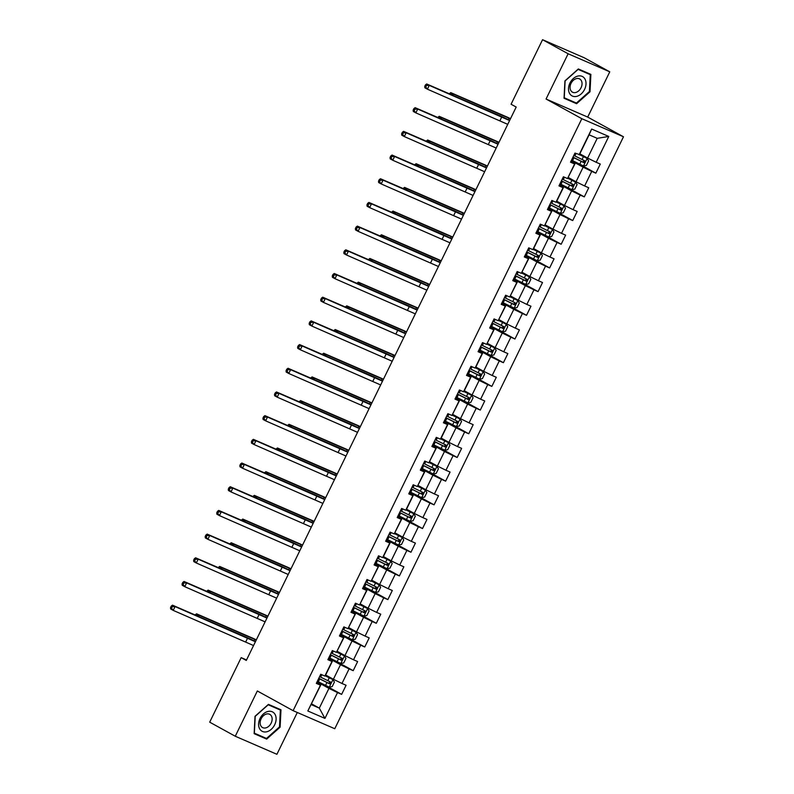 <?xml version="1.0" encoding="UTF-8"?>
<svg xmlns="http://www.w3.org/2000/svg" width="794" height="794" viewBox="0 0 794 794"><rect width="100%" height="100%" fill="white"/><g stroke="black" fill="none" stroke-linecap="round" stroke-linejoin="round"><path stroke-width="1.19" d="M609.772 71.827L568.127 53.764L546.054 99.022L587.699 117.085L609.772 71.827L584.205 57.764L542.56 39.7L511.078 104.242L516.189 107.051L246.289 660.439L241.178 657.631L209.695 722.173L235.262 736.236L276.908 754.3L297.303 712.486M587.699 117.085L623.489 136.776L334.77 728.733L293.115 710.67L581.833 118.703L623.489 136.776M579.848 153.818L587.59 158.075L597.217 138.335L589.108 134.821L579.481 154.562L574.965 153.073L570.519 162.184L574.628 163.971L567.511 178.551L563.412 176.764L558.966 185.875L563.075 187.662L555.959 202.242L551.85 200.455L547.413 209.566L551.522 211.353L544.406 225.933L540.297 224.146L535.851 233.257L539.96 235.044L532.853 249.624L528.744 247.837L524.298 256.948L528.407 258.735L521.301 273.315L517.192 271.528L512.745 280.639L516.854 282.426L509.748 297.006L505.639 295.219L501.193 304.33L505.302 306.117L498.185 320.697L494.076 318.91L489.64 328.021L493.749 329.808L486.633 344.378L482.524 342.601L478.077 351.712L482.186 353.499L475.08 368.069L470.971 366.292L466.525 375.403L470.634 377.18L463.527 391.76L459.418 389.983L454.972 399.094L459.081 400.871L451.975 415.451L447.866 413.674L443.419 422.785L447.528 424.562L440.412 439.142L436.303 437.365L431.867 446.476L435.975 448.253L428.859 462.833L424.75 461.056L420.304 470.167L424.413 471.944L417.307 486.524L413.198 484.747L408.751 493.858L412.86 495.635L405.754 510.214L401.645 508.438L397.199 517.549L401.307 519.326L394.201 533.905L390.092 532.129L385.646 541.24L389.755 543.017L382.639 557.596L378.53 555.81L374.093 564.931L378.202 566.708L371.086 581.287L366.977 579.501L362.53 588.622L366.639 590.399L359.533 604.978L355.424 603.192L350.978 612.303L355.087 614.09L347.98 628.669L343.871 626.883L339.425 635.994L343.534 637.781L336.428 652.36L332.319 650.574L327.872 659.685L331.981 661.471L324.865 676.051L320.756 674.265L316.32 683.376L320.429 685.162L307.834 710.977L324.945 718.401L319.317 708.119L328.944 688.378L317.064 681.848M579.074 154.86L591.659 129.045L608.77 136.459L596.185 162.284L600.284 164.06L595.847 173.171L578.032 163.375M324.945 718.401L337.529 692.586L341.638 694.363L346.085 685.252L341.976 683.475L349.092 668.895L353.201 670.672L357.637 661.561L353.529 659.784L360.645 645.204L364.754 646.981L369.2 637.87L365.091 636.093L372.197 621.513L376.306 623.29L380.753 614.179L376.644 612.402L383.75 597.822L387.859 599.599L392.305 590.488L388.197 588.711L395.303 574.131L399.412 575.918L403.858 566.797L399.749 565.02L406.865 550.441L410.974 552.227L415.411 543.106L411.302 541.329L418.418 526.75L422.527 528.536L426.974 519.425L422.865 517.638L429.971 503.059L434.08 504.845L438.526 495.734L434.417 493.947L441.524 479.368L445.633 481.154L450.079 472.043L445.97 470.256L453.076 455.677L457.185 457.463L461.632 448.352L457.523 446.565L464.639 431.986L468.748 433.772L473.184 424.661L469.075 422.874L476.192 408.295L480.301 410.081L484.747 400.97L480.638 399.183L487.744 384.604L491.853 386.39L496.3 377.279L492.191 375.493L499.297 360.913L503.406 362.699L507.852 353.588L503.743 351.802L510.85 337.222L514.959 339.008L519.405 329.897L515.296 328.111L522.412 313.531L526.521 315.317L530.958 306.206L526.849 304.42L533.965 289.84L538.074 291.626L542.52 282.515L538.411 280.729L545.518 266.159L549.627 267.935L554.073 258.824L549.964 257.038L557.07 242.468L561.179 244.244L565.626 235.133L561.517 233.347L568.623 218.777L572.732 220.553L577.178 211.442L573.07 209.666L580.186 195.086L584.295 196.862L588.731 187.751L584.622 185.975L591.738 171.395L595.847 173.171M567.511 178.551L575.035 163.673L570.906 161.4M571.263 160.656L583.143 167.187L576.037 181.766L568.296 177.509M591.738 171.395L583.143 167.187M584.622 185.975L576.037 181.766M548.426 207.492A12.942 0.605 -154 0 0 549.438 208.008L560.296 213.348L563.283 212.802L565.507 208.246L563.998 205.755L556.386 201.924L563.482 187.364L559.353 185.091M559.71 184.347L571.591 190.878L564.474 205.457L556.733 201.2M580.186 195.086L571.591 190.878M573.07 209.666L564.474 205.457M544.406 225.933L551.929 211.055L547.791 208.782M548.158 208.038L560.038 214.569L552.922 229.148L545.18 224.891M568.623 218.777L560.038 214.569M561.517 233.347L552.922 229.148M525.31 254.874A12.942 0.605 -154 0 0 526.333 255.39L537.181 260.72L540.178 260.184L542.401 255.628L540.893 253.127L533.28 249.306L540.377 234.746L536.238 232.473M536.605 231.729L548.475 238.26L541.369 252.839L533.628 248.582M557.07 242.468L548.475 238.26M549.964 257.038L541.369 252.839M521.301 273.315L528.824 258.437L524.685 256.164M525.052 255.42L536.923 261.951L529.816 276.53L522.075 272.273M545.518 266.159L536.923 261.951M538.411 280.729L529.816 276.53M509.748 297.006L517.261 282.128L513.132 279.845M513.49 279.111L525.37 285.642L518.264 300.221L510.522 295.964M533.965 289.84L525.37 285.642M526.849 304.42L518.264 300.221M498.185 320.697L505.709 305.819L501.58 303.536M501.937 302.802L513.817 309.332L506.701 323.912L498.96 319.654M522.412 313.531L513.817 309.332M515.296 328.111L506.701 323.912M486.633 344.378L494.156 329.51L490.017 327.227M490.384 326.483L502.265 333.023L495.148 347.603L487.407 343.345M510.85 337.222L502.265 333.023M503.743 351.802L495.148 347.603M467.537 373.329A12.942 0.605 -154 0 0 468.559 373.835L479.407 379.175L482.405 378.639L484.628 374.083L483.119 371.582L475.507 367.751L482.603 353.201L478.464 350.918M478.832 350.174L490.702 356.714L483.596 371.294L475.854 367.036M499.297 360.913L490.702 356.714M492.191 375.493L483.596 371.294M455.984 397.02A12.942 0.605 -154 0 0 456.997 397.526L467.855 402.866L470.852 402.33L473.075 397.774L471.557 395.273L463.944 391.442L471.05 376.892L466.912 374.609M467.279 373.865L479.149 380.405L472.043 394.985L464.301 390.727M487.744 384.604L479.149 380.405M480.638 399.183L472.043 394.985M451.975 415.451L459.498 400.583L455.359 398.3M455.716 397.556L467.597 404.096L460.49 418.676L452.749 414.408M476.192 408.295L467.597 404.096M469.075 422.874L460.49 418.676M432.879 444.402A12.942 0.605 -154 0 0 433.891 444.908L444.749 450.248L447.737 449.712L449.96 445.156L448.451 442.655L440.839 438.824L447.935 424.264L443.806 421.991M444.164 421.247L456.044 427.787L448.928 442.367L441.186 438.099M464.639 431.986L456.044 427.787M457.523 446.565L448.928 442.367M428.859 462.833L436.382 447.955L432.244 445.682M432.611 444.938L444.491 451.478L437.375 466.058L429.633 461.79M453.076 455.677L444.491 451.478M445.97 470.256L437.375 466.058M417.307 486.524L424.83 471.646L420.691 469.373M421.058 468.629L432.928 475.169L425.822 489.739L418.081 485.481M441.524 479.368L432.928 475.169M434.417 493.947L425.822 489.739M398.211 515.475A12.942 0.605 -154 0 0 399.233 515.981L410.081 521.321L413.079 520.775L415.302 516.219L413.783 513.728L406.171 509.897L413.277 495.337L409.138 493.064M409.506 492.32L421.376 498.86L414.269 513.43L406.528 509.172M429.971 503.059L421.376 498.86M422.865 517.638L414.269 513.43M394.201 533.905L401.724 519.028L397.586 516.755M397.943 516.011L409.823 522.551L402.717 537.121L394.975 532.863M418.418 526.75L409.823 522.551M411.302 541.329L402.717 537.121M375.105 562.847A12.942 0.605 -154 0 0 376.118 563.363L386.976 568.702L389.963 568.157L392.186 563.601L390.678 561.11L383.065 557.279L390.162 542.719L386.033 540.446M386.39 539.702L398.27 546.232L391.154 560.812L383.413 556.554M406.865 550.441L398.27 546.232M399.749 565.02L391.154 560.812M371.086 581.287L378.609 566.41L374.47 564.137M374.837 563.393L386.718 569.923L379.601 584.503L371.86 580.245M395.303 574.131L386.718 569.923M388.197 588.711L379.601 584.503M359.533 604.978L367.056 590.101L362.918 587.828M363.285 587.084L375.165 593.614L368.049 608.194L360.307 603.936M383.75 597.822L375.165 593.614M376.644 612.402L368.049 608.194M347.98 628.669L355.504 613.792L351.365 611.519M351.732 610.775L363.602 617.305L356.496 631.885L348.755 627.627M372.197 621.513L363.602 617.305M365.091 636.093L356.496 631.885M336.428 652.36L343.951 637.483L339.812 635.21M340.169 634.466L352.05 640.996L344.943 655.576L337.202 651.318M360.645 645.204L352.05 640.996M353.529 659.784L344.943 655.576M317.332 681.302A12.942 0.605 -154 0 0 318.344 681.818L329.202 687.157L332.19 686.611L334.413 682.056L332.904 679.565L325.292 675.734L332.388 661.174L328.259 658.901M328.617 658.157L340.497 664.687L333.381 679.267L325.639 675.009M349.092 668.895L340.497 664.687M341.976 683.475L333.381 679.267M307.834 710.977L320.836 684.865L316.697 682.592M311.576 703.861L319.317 708.119L311.208 704.606M337.529 692.586L328.944 688.378M568.127 53.764L542.56 39.7M546.054 99.022L581.833 118.703M293.115 710.67L257.335 690.979L235.262 736.236M246.527 659.953L241.178 657.631M608.77 136.459L597.217 138.335M589.108 134.821L591.659 129.045M596.185 162.284L587.59 158.075M341.638 694.363L323.833 684.567M353.201 670.672L335.386 660.876M364.754 646.981L346.938 637.185M376.306 623.29L358.491 613.494M387.859 599.599L370.054 589.803M399.412 575.918L381.606 566.112M410.974 552.227L393.159 542.421M422.527 528.536L404.712 518.73M434.08 504.845L416.264 495.039M445.633 481.154L427.827 471.348M457.185 457.463L439.38 447.657M468.748 433.772L450.932 423.966M480.301 410.081L462.485 400.285M491.853 386.39L474.038 376.594M503.406 362.699L485.6 352.903M514.959 339.008L497.153 329.212M526.521 315.317L508.706 305.521M538.074 291.626L520.259 281.83M549.627 267.935L531.811 258.139M561.179 244.244L543.374 234.448M572.732 220.553L554.927 210.757M584.295 196.862L566.479 187.066M280.103 727.165L280.987 709.796L268.441 704.357L255.023 716.287L254.149 733.666L266.685 739.105L280.103 727.165L279.518 726.847M578.34 68.959L564.921 80.899L564.048 98.267L576.593 103.706L590.011 91.776L590.885 74.398L578.34 68.959M254.169 733.17L262.447 736.693M262.397 736.743L266.685 739.105M564.068 97.781L572.355 101.295M589.416 91.449L590.011 91.776M572.295 101.344L576.593 103.706M253.554 645.552L173.211 610.378L170.66 608.968L170.512 607.618L171.534 608.174L172.278 606.656L171.256 606.1L170.512 607.618M255.4 641.751L175.067 606.576L173.211 610.378L171.534 608.174M172.278 606.656L175.067 606.576L172.506 605.167L245.048 636.639A12.684 0.596 -154 0 1 255.489 641.572M172.506 605.167L171.256 606.1M332.904 679.565L325.203 675.803M318.731 678.413A12.942 0.605 26 0 0 319.754 678.93L329.639 683.832L330.532 682.006L320.637 677.113A12.942 0.605 -154 0 1 319.625 676.597M329.053 681.202C329.967 682.374 329.669 682.979 328.17 683.029L320.25 679.059A10.739 0.506 -154 0 1 318.781 678.324M256.244 640.024L199.125 615.231L198.52 616.462M196.257 615.479L195.185 615.013M196.336 615.31L199.125 615.231L196.565 613.822L252.224 637.969A12.684 0.596 -154 0 1 256.343 639.835M196.565 613.822L195.314 614.745M275.19 714.65A10.997 7.96 118.8 0 0 263.429 713.935A10.997 7.96 118.8 0 0 259.529 728.574A10.997 7.96 118.8 0 0 271.29 729.299A10.997 7.96 118.8 0 0 275.19 714.65M271.508 716.188A7.523 5.449 118.8 0 0 269.781 714.352A7.523 5.449 118.8 0 0 262.318 716.903A7.523 5.449 118.8 0 0 260.789 725.716A7.523 5.449 118.8 0 0 262.526 727.542A7.523 5.449 118.8 0 0 269.98 725.001A7.523 5.449 118.8 0 0 271.508 716.188M268.402 704.387L280.361 710.054L279.508 726.887L266.506 738.45L254.358 733.18L255.211 716.347L268.213 704.784L280.361 710.054M569.943 83.052A10.997 7.96 118.8 0 0 572.444 96.094A10.997 7.96 118.8 0 0 584.582 89.394A10.997 7.96 118.8 0 0 582.071 76.353A10.997 7.96 118.8 0 0 569.943 83.052M571.045 83.38A7.523 5.449 118.8 0 0 572.424 92.154A7.523 5.449 118.8 0 0 581.059 87.727A7.523 5.449 118.8 0 0 579.68 78.963A7.523 5.449 118.8 0 0 571.045 83.38M578.3 68.999L590.26 74.656L589.416 91.499L576.414 103.061L564.256 97.791L565.11 80.948L578.111 69.386L590.26 74.656M265.107 621.861L184.764 586.687L182.213 585.277L182.074 583.927L183.096 584.483L183.831 582.965L182.809 582.409L182.074 583.927M266.963 618.06L186.62 582.885L184.764 586.687L183.096 584.483M183.831 582.965L186.62 582.885L184.059 581.476L256.611 612.948A12.684 0.596 -154 0 1 267.052 617.881M184.059 581.476L182.809 582.409M276.659 598.17L196.317 562.996L193.766 561.586L193.627 560.236L194.649 560.802L195.384 559.284L194.361 558.718L193.627 560.236M278.515 594.369L198.172 559.194L196.317 562.996L194.649 560.802M195.384 559.284L198.172 559.194L195.612 557.795L268.164 589.257A12.684 0.596 -154 0 1 278.605 594.19M195.612 557.795L194.361 558.718M328.885 657.611A12.942 0.605 -154 0 0 329.897 658.127L340.755 663.466L343.752 662.921L345.976 658.365L344.497 655.933L336.765 652.112M344.457 655.874L336.845 652.043M330.294 654.732A12.942 0.605 26 0 0 331.306 655.239L341.192 660.142L342.085 658.325L332.2 653.422A12.942 0.605 -154 0 1 331.177 652.906M340.606 657.511C341.519 658.683 341.231 659.288 339.723 659.338L331.803 655.368A10.739 0.506 -154 0 1 330.334 654.633M267.796 616.333L210.678 591.54L210.082 592.771M207.81 591.788L206.738 591.322M207.889 591.619L210.678 591.54L208.117 590.131L263.787 614.278A12.684 0.596 -154 0 1 267.896 616.144M208.117 590.131L206.867 591.064M340.437 633.92A12.942 0.605 -154 0 0 341.46 634.436L352.308 639.775L355.305 639.23L357.528 634.674L356.049 632.242L348.318 628.421M356.01 632.183L348.397 628.352M341.847 631.041A12.942 0.605 26 0 0 342.859 631.548L352.744 636.451L353.638 634.634L343.752 629.731A12.942 0.605 -154 0 1 342.73 629.215M352.169 633.82C353.082 634.992 352.784 635.597 351.276 635.647L343.355 631.677A10.739 0.506 -154 0 1 341.896 630.942M279.359 592.642L222.231 567.849L221.635 569.08M219.362 568.097L218.3 567.631M219.442 567.928L222.231 567.849L219.68 566.44L275.339 590.587A12.684 0.596 -154 0 1 279.448 592.453M219.68 566.44L218.419 567.373M288.212 574.479L207.879 539.305L205.318 537.895L205.18 536.546L206.202 537.111L206.946 535.593L205.924 535.027L205.18 536.546M290.068 570.678L209.725 535.503L207.879 539.305L206.202 537.111M206.946 535.593L209.725 535.503L207.174 534.104L279.716 565.566A12.684 0.596 -154 0 1 290.157 570.499M207.174 534.104L205.924 535.027M299.775 550.788L219.432 515.614L216.871 514.204L216.732 512.855L217.755 513.42L218.499 511.902L217.477 511.336L216.732 512.855M301.621 546.987L221.278 511.812L219.432 515.614L217.755 513.42M218.499 511.902L221.278 511.812L218.727 510.413L291.269 541.875A12.684 0.596 -154 0 1 301.71 546.808M218.727 510.413L217.477 511.336M311.327 527.097L230.985 491.923L228.434 490.513L228.285 489.164L229.307 489.729L230.052 488.211L229.029 487.645L228.285 489.164M313.173 523.296L232.841 488.121L230.985 491.923L229.307 489.729M230.052 488.211L232.841 488.121L230.28 486.722L302.822 518.184A12.684 0.596 -154 0 1 313.263 523.117M230.28 486.722L229.029 487.645M351.99 610.229A12.942 0.605 -154 0 0 353.012 610.745L363.87 616.084L366.858 615.539L369.081 610.983L367.612 608.551L359.871 604.73M367.572 608.492L359.96 604.661M353.399 607.35A12.942 0.605 26 0 0 354.422 607.857L364.307 612.76L365.19 610.943L355.305 606.04A12.942 0.605 -154 0 1 354.293 605.524M363.721 610.129C364.635 611.301 364.337 611.906 362.828 611.956L354.908 607.986A10.739 0.506 -154 0 1 353.449 607.251M290.912 568.951L233.783 544.158L233.188 545.389M230.925 544.406L229.853 543.94M231.004 544.237L233.783 544.158L231.233 542.749L286.892 566.896A12.684 0.596 -154 0 1 291.001 568.762M231.233 542.749L229.982 543.682M363.543 586.538A12.942 0.605 -154 0 0 364.565 587.054L375.423 592.393L378.41 591.848L380.634 587.292L379.165 584.86L371.423 581.049M379.125 584.801L371.513 580.97M364.952 583.659A12.942 0.605 26 0 0 365.974 584.166L375.86 589.069L376.743 587.252L366.858 582.349A12.942 0.605 -154 0 1 365.845 581.833M375.274 586.438C376.187 587.61 375.89 588.215 374.391 588.265L366.471 584.295A10.739 0.506 -154 0 1 365.002 583.56M302.464 545.26L245.346 520.467L244.741 521.698M242.478 520.715L241.406 520.249M242.557 520.546L245.346 520.467L242.785 519.058L298.445 543.205A12.684 0.596 -154 0 1 302.564 545.071M242.785 519.058L241.535 519.991M390.678 561.11L382.976 557.358M376.505 559.969A12.942 0.605 26 0 0 377.527 560.475L387.412 565.378L388.306 563.561L378.41 558.658A12.942 0.605 -154 0 1 377.398 558.142M386.827 562.748C387.74 563.919 387.442 564.524 385.944 564.574L378.023 560.604A10.739 0.506 -154 0 1 376.555 559.869M314.017 521.579L256.899 496.776L256.293 498.007M254.03 497.024L252.958 496.558M254.11 496.855L256.899 496.776L254.338 495.367L309.997 519.514A12.684 0.596 -154 0 1 314.116 521.38M254.338 495.367L253.088 496.3M322.88 503.406L242.537 468.232L239.987 466.822L239.848 465.473L240.87 466.038L241.604 464.52L240.582 463.954L239.848 465.473M324.736 499.615L244.393 464.43L242.537 468.232L240.87 466.038M241.604 464.52L244.393 464.43L241.833 463.031L314.384 494.503A12.684 0.596 -154 0 1 324.825 499.426M241.833 463.031L240.582 463.954M386.658 539.156A12.942 0.605 -154 0 0 387.671 539.672L398.528 545.012L401.526 544.466L403.739 539.91L402.27 537.478L394.539 533.667M402.23 537.419L394.618 533.588M388.067 536.278A12.942 0.605 26 0 0 389.08 536.784L398.965 541.687L399.858 539.87L389.973 534.967A12.942 0.605 -154 0 1 388.951 534.451M398.38 539.057C399.293 540.228 399.005 540.833 397.496 540.883L389.576 536.913A10.739 0.506 -154 0 1 388.107 536.178M325.57 497.888L268.451 473.085L267.856 474.316M265.583 473.333L264.511 472.867M265.662 473.164L268.451 473.085L265.891 471.676L321.56 495.823A12.684 0.596 -154 0 1 325.669 497.689M265.891 471.676L264.64 472.609M334.433 479.715L254.09 444.541L251.539 443.131L251.4 441.782L252.423 442.347L253.157 440.829L252.135 440.263L251.4 441.782M336.289 475.924L255.946 440.739L254.09 444.541L252.423 442.347M253.157 440.829L255.946 440.739L253.385 439.34L325.937 470.812A12.684 0.596 -154 0 1 336.378 475.735M253.385 439.34L252.135 440.263M413.783 513.728L406.091 509.976M399.62 512.587A12.942 0.605 26 0 0 400.633 513.093L410.518 517.996L411.411 516.179L401.526 511.276A12.942 0.605 -154 0 1 400.504 510.76M409.942 515.366C410.855 516.537 410.558 517.142 409.049 517.192L401.129 513.232A10.739 0.506 -154 0 1 399.67 512.487M337.132 474.197L280.004 449.394L279.409 450.625M277.136 449.642L276.074 449.176M277.215 449.473L280.004 449.394L277.453 447.985L333.113 472.132A12.684 0.596 -154 0 1 337.222 473.998M277.453 447.985L276.193 448.918M345.986 456.024L265.653 420.85L263.092 419.44L262.953 418.091L263.975 418.656L264.72 417.138L263.697 416.572L262.953 418.091M347.841 452.233L267.499 417.048L265.653 420.85L263.975 418.656M264.72 417.138L267.499 417.048L264.948 415.649L337.49 447.121A12.684 0.596 -154 0 1 347.931 452.044M264.948 415.649L263.697 416.572M409.764 491.784A12.942 0.605 -154 0 0 410.786 492.29L421.634 497.63L424.631 497.084L426.854 492.528L425.346 490.037L417.644 486.285M425.346 490.037L417.733 486.206M411.173 488.896A12.942 0.605 26 0 0 412.195 489.412L422.08 494.305L422.964 492.488L413.079 487.585A12.942 0.605 -154 0 1 412.066 487.069M421.495 491.675C422.408 492.846 422.11 493.461 420.602 493.501L412.682 489.541A10.739 0.506 -154 0 1 411.223 488.796M348.685 450.506L291.557 425.703L290.961 426.934M288.698 425.951L287.627 425.485M288.778 425.792L291.557 425.703L289.006 424.304L344.665 448.441A12.684 0.596 -154 0 1 348.774 450.307M289.006 424.304L287.756 425.227M357.548 432.333L277.205 397.159L274.645 395.749L274.506 394.4L275.528 394.965L276.272 393.447L275.25 392.881L274.506 394.4M359.394 428.542L279.051 393.367L277.205 397.159L275.528 394.965M276.272 393.447L279.051 393.367L276.501 391.958L349.042 423.43A12.684 0.596 -154 0 1 359.483 428.353M276.501 391.958L275.25 392.881M421.316 468.093A12.942 0.605 -154 0 0 422.339 468.599L433.196 473.939L436.184 473.393L438.407 468.837L436.938 466.406L429.197 462.594M436.899 466.346L429.286 462.515M422.726 465.205A12.942 0.605 26 0 0 423.748 465.721L433.633 470.614L434.517 468.797L424.631 463.894A12.942 0.605 -154 0 1 423.619 463.378M433.048 467.984C433.961 469.155 433.663 469.77 432.154 469.81L424.244 465.85A10.739 0.506 -154 0 1 422.775 465.105M360.238 426.815L303.109 402.012L302.514 403.243M300.251 402.26L299.179 401.794M300.331 402.101L303.109 402.012L300.559 400.613L356.218 424.75A12.684 0.596 -154 0 1 360.337 426.616M300.559 400.613L299.308 401.536M369.101 408.642L288.758 373.468L286.197 372.058L286.058 370.709L287.081 371.274L287.825 369.756L286.803 369.19L286.058 370.709M370.947 404.851L290.614 369.676L288.758 373.468L287.081 371.274M287.825 369.756L290.614 369.676L288.053 368.267L360.595 399.739A12.684 0.596 -154 0 1 371.036 404.662M288.053 368.267L286.803 369.19M448.451 442.655L440.749 438.903M434.278 441.514A12.942 0.605 26 0 0 435.301 442.03L445.186 446.933L446.069 445.106L436.184 440.204A12.942 0.605 -154 0 1 435.172 439.687M444.6 444.293C445.513 445.464 445.216 446.079 443.717 446.119L435.797 442.159A10.739 0.506 -154 0 1 434.328 441.414M371.791 403.124L314.672 378.321L314.067 379.552M311.804 378.569L310.732 378.103M311.883 378.41L314.672 378.321L312.111 376.922L367.771 401.059A12.684 0.596 -154 0 1 371.89 402.925M312.111 376.922L310.861 377.845M380.654 384.951L300.311 349.777L297.76 348.368L297.611 347.018L298.643 347.583L299.378 346.065L298.355 345.499L297.611 347.018M382.51 381.16L302.167 345.986L300.311 349.777L298.643 347.583M299.378 346.065L302.167 345.986L299.606 344.576L372.158 376.048A12.684 0.596 -154 0 1 382.599 380.971M299.606 344.576L298.355 345.499M444.432 420.711A12.942 0.605 -154 0 0 445.444 421.217L456.302 426.557L459.299 426.021L461.513 421.465L460.044 419.024L452.312 415.212M460.004 418.964L452.391 415.133M445.841 417.823A12.942 0.605 26 0 0 446.853 418.339L456.739 423.242L457.632 421.416L447.747 416.513A12.942 0.605 -154 0 1 446.724 415.996M456.153 420.602C457.066 421.773 456.778 422.388 455.27 422.428L447.35 418.468A10.739 0.506 -154 0 1 445.881 417.723M383.343 379.433L326.225 354.63L325.629 355.861M323.357 354.878L322.285 354.412M323.436 354.719L326.225 354.63L323.664 353.231L379.334 377.368A12.684 0.596 -154 0 1 383.442 379.234M323.664 353.231L322.414 354.154M392.206 361.26L311.863 326.086L309.313 324.677L309.174 323.327L310.196 323.892L310.93 322.374L309.908 321.808L309.174 323.327M394.062 357.469L313.719 322.295L311.863 326.086L310.196 323.892M310.93 322.374L313.719 322.295L311.159 320.885L383.71 352.357A12.684 0.596 -154 0 1 394.152 357.28M311.159 320.885L309.908 321.808M471.557 395.273L463.865 391.521M457.394 394.132A12.942 0.605 26 0 0 458.406 394.648L468.291 399.551L469.185 397.725L459.299 392.822A12.942 0.605 -154 0 1 458.277 392.305M467.716 396.911C468.629 398.082 468.331 398.697 466.822 398.737L458.902 394.777A10.739 0.506 -154 0 1 457.443 394.032M394.906 355.742L337.778 330.939L337.182 332.17M334.909 331.187L333.847 330.721M334.989 331.029L337.778 330.939L335.227 329.54L390.886 353.687A12.684 0.596 -154 0 1 394.995 355.543M335.227 329.54L333.966 330.463M403.759 337.569L323.426 302.395L320.865 300.995L320.726 299.636L321.749 300.201L322.493 298.683L321.471 298.117L320.726 299.636M405.615 333.778L325.272 298.604L323.426 302.395L321.749 300.201M322.493 298.683L325.272 298.604L322.721 297.194L395.263 328.666A12.684 0.596 -154 0 1 405.704 333.589M322.721 297.194L321.471 298.117M483.119 371.582L475.417 367.83M468.946 370.441A12.942 0.605 26 0 0 469.959 370.957L479.854 375.86L480.737 374.034L470.852 369.131A12.942 0.605 -154 0 1 469.84 368.615M479.268 373.22C480.181 374.401 479.884 375.006 478.375 375.046L470.455 371.086A10.739 0.506 -154 0 1 468.996 370.341M406.459 332.051L349.33 307.248L348.735 308.479M346.472 307.496L345.4 307.03M346.551 307.338L349.33 307.248L346.779 305.849L402.439 329.996A12.684 0.596 -154 0 1 406.548 331.852M346.779 305.849L345.529 306.772M415.322 313.878L334.979 278.704L332.418 277.305L332.279 275.945L333.301 276.511L334.046 274.992L333.023 274.426L332.279 275.945M417.168 310.087L336.825 274.913L334.979 278.704L333.301 276.511M334.046 274.992L336.825 274.913L334.274 273.503L406.816 304.975A12.684 0.596 -154 0 1 417.257 309.898M334.274 273.503L333.023 274.426M479.09 349.638A12.942 0.605 -154 0 0 480.112 350.144L490.97 355.484L493.957 354.948L496.181 350.392L494.672 347.891L486.97 344.139M494.672 347.891L487.059 344.06M480.499 346.75A12.942 0.605 26 0 0 481.521 347.266L491.407 352.169L492.29 350.343L482.405 345.44A12.942 0.605 -154 0 1 481.392 344.924M490.821 349.539C491.734 350.71 491.436 351.315 489.928 351.355L482.008 347.395A10.739 0.506 -154 0 1 480.549 346.65M418.011 308.36L360.883 283.557L360.287 284.788M358.025 283.805L356.953 283.339M358.104 283.647L360.883 283.557L358.332 282.158L413.992 306.305A12.684 0.596 -154 0 1 418.11 308.161M358.332 282.158L357.082 283.081M426.874 290.187L346.531 255.013L343.971 253.614L343.832 252.254L344.854 252.82L345.598 251.301L344.576 250.735L343.832 252.254M428.72 286.396L348.387 251.222L346.531 255.013L344.854 252.82M345.598 251.301L348.387 251.222L345.827 249.812L418.369 281.284A12.684 0.596 -154 0 1 428.81 286.207M345.827 249.812L344.576 250.735M490.652 325.947A12.942 0.605 -154 0 0 491.665 326.463L502.523 331.793L505.51 331.257L507.733 326.701L506.225 324.2L498.523 320.448M506.225 324.2L498.612 320.369M492.052 323.059A12.942 0.605 26 0 0 493.074 323.575L502.959 328.478L503.843 326.652L493.957 321.749A12.942 0.605 -154 0 1 492.945 321.242M502.374 325.848C503.287 327.019 502.989 327.624 501.49 327.664L493.57 323.704A10.739 0.506 -154 0 1 492.101 322.959M429.564 284.669L372.446 259.876L371.84 261.097M369.577 260.114L368.505 259.648M369.657 259.956L372.446 259.876L369.885 258.467L425.544 282.614A12.684 0.596 -154 0 1 429.663 284.47M369.885 258.467L368.634 259.39M438.427 266.496L358.084 231.322L355.533 229.923L355.384 228.563L356.407 229.129L357.151 227.61L356.129 227.044L355.384 228.563M440.283 262.705L359.94 227.531L358.084 231.322L356.407 229.129M357.151 227.61L359.94 227.531L357.379 226.121L429.931 257.593A12.684 0.596 -154 0 1 440.372 262.516M357.379 226.121L356.129 227.044M502.205 302.256A12.942 0.605 -154 0 0 503.217 302.772L514.075 308.102L517.073 307.566L519.286 303.01L517.777 300.509L510.085 296.757M517.777 300.509L510.165 296.678M503.614 299.368A12.942 0.605 26 0 0 504.627 299.884L514.512 304.787L515.405 302.961L505.52 298.058A12.942 0.605 -154 0 1 504.498 297.552M513.926 302.157C514.84 303.328 514.552 303.933 513.043 303.973L505.123 300.013A10.739 0.506 -154 0 1 503.654 299.269M441.117 260.978L383.998 236.185L383.403 237.406M381.13 236.423L380.058 235.957M381.209 236.265L383.998 236.185L381.438 234.776L437.097 258.923A12.684 0.596 -154 0 1 441.216 260.779M381.438 234.776L380.187 235.699M449.98 242.815L369.637 207.631L367.086 206.232L366.947 204.882L367.969 205.438L368.704 203.919L367.682 203.353L366.947 204.882M451.836 239.014L371.493 203.84L369.637 207.631L367.969 205.438M368.704 203.919L371.493 203.84L368.932 202.43L441.484 233.902A12.684 0.596 -154 0 1 451.925 238.825M368.932 202.43L367.682 203.353M513.758 278.565A12.942 0.605 -154 0 0 514.77 279.081L525.628 284.411L528.625 283.875L530.849 279.319L529.33 276.818L521.638 273.067M529.33 276.818L521.718 272.987M515.167 275.677A12.942 0.605 26 0 0 516.179 276.193L526.065 281.096L526.958 279.27L517.073 274.367A12.942 0.605 -154 0 1 516.05 273.861M525.489 278.466C526.402 279.637 526.104 280.242 524.596 280.282L516.676 276.322A10.739 0.506 -154 0 1 515.217 275.578M452.679 237.287L395.551 212.494L394.955 213.715M392.683 212.732L391.621 212.266M392.762 212.574L395.551 212.494L392.99 211.085L448.66 235.232A12.684 0.596 -154 0 1 452.769 237.088M392.99 211.085L391.74 212.008M461.532 219.124L381.199 183.94L378.639 182.541L378.5 181.191L379.522 181.747L380.266 180.228L379.234 179.672L378.5 181.191M463.388 215.323L383.045 180.149L381.199 183.94L379.522 181.747M380.266 180.228L383.045 180.149L380.495 178.739L453.037 210.212A12.684 0.596 -154 0 1 463.478 215.134M380.495 178.739L379.234 179.672M540.893 253.127L533.191 249.376M526.72 251.986A12.942 0.605 26 0 0 527.732 252.502L537.617 257.405L538.511 255.579L528.625 250.676A12.942 0.605 -154 0 1 527.613 250.17M537.042 254.775C537.955 255.946 537.657 256.551 536.149 256.591L528.228 252.631A10.739 0.506 -154 0 1 526.769 251.887M464.232 213.596L407.104 188.803L406.508 190.024M404.245 189.041L403.173 188.585M404.325 188.883L407.104 188.803L404.553 187.394L460.212 211.541A12.684 0.596 -154 0 1 464.321 213.397M404.553 187.394L403.302 188.317M473.095 195.433L392.752 160.249L390.191 158.85L390.053 157.5L391.075 158.056L391.819 156.537L390.797 155.981L390.053 157.5M474.941 191.632L394.598 156.458L392.752 160.249L391.075 158.056M391.819 156.537L394.598 156.458L392.047 155.048L464.589 186.521A12.684 0.596 -154 0 1 475.03 191.443M392.047 155.048L390.797 155.981M536.863 231.183A12.942 0.605 -154 0 0 537.885 231.699L548.743 237.039L551.731 236.493L553.954 231.937L552.445 229.436L544.744 225.685M552.445 229.436L544.833 225.615M538.272 228.295A12.942 0.605 26 0 0 539.295 228.811L549.18 233.714L550.063 231.888L540.178 226.985A12.942 0.605 -154 0 1 539.166 226.479M548.594 231.084C549.508 232.255 549.21 232.86 547.701 232.9L539.781 228.94A10.739 0.506 -154 0 1 538.322 228.196M475.785 189.905L418.656 165.112L418.061 166.333M415.798 165.351L414.726 164.894M415.877 165.192L418.656 165.112L416.106 163.703L471.765 187.85A12.684 0.596 -154 0 1 475.884 189.706M416.106 163.703L414.855 164.626M484.648 171.742L404.305 136.568L401.744 135.159L401.605 133.809L402.627 134.365L403.372 132.846L402.35 132.29L401.605 133.809M486.494 167.941L406.161 132.767L404.305 136.568L402.627 134.365M403.372 132.846L406.161 132.767L403.6 131.357L476.142 162.83A12.684 0.596 -154 0 1 486.583 167.762M403.6 131.357L402.35 132.29M563.998 205.755L556.296 201.994M549.825 204.604A12.942 0.605 26 0 0 550.847 205.12L560.733 210.023L561.616 208.197L551.731 203.294A12.942 0.605 -154 0 1 550.718 202.788M560.147 207.393C561.06 208.564 560.763 209.169 559.264 209.209L551.344 205.249A10.739 0.506 -154 0 1 549.875 204.505M487.337 166.214L430.219 141.421L429.614 142.642M427.351 141.66L426.279 141.203M427.43 141.501L430.219 141.421L427.658 140.012L483.318 164.16A12.684 0.596 -154 0 1 487.437 166.025M427.658 140.012L426.408 140.935M496.2 148.051L415.858 112.877L413.307 111.468L413.158 110.118L414.18 110.674L414.925 109.155L413.902 108.599L413.158 110.118M498.046 144.25L417.713 109.076L415.858 112.877L414.18 110.674M414.925 109.155L417.713 109.076L415.153 107.666L487.705 139.139A12.684 0.596 -154 0 1 498.146 144.071M415.153 107.666L413.902 108.599M559.978 183.801A12.942 0.605 -154 0 0 560.991 184.317L571.849 189.657L574.846 189.111L577.059 184.555L575.59 182.124L567.859 178.303M575.551 182.064L567.938 178.233M561.388 180.913A12.942 0.605 26 0 0 562.4 181.429L572.285 186.332L573.179 184.506L563.293 179.603A12.942 0.605 -154 0 1 562.271 179.097M571.7 183.702C572.613 184.873 572.325 185.478 570.817 185.518L562.896 181.558A10.739 0.506 -154 0 1 561.427 180.814M498.89 142.523L441.772 117.73L441.176 118.951M438.903 117.969L437.831 117.512M438.983 117.81L441.772 117.73L439.211 116.321L494.87 140.469A12.684 0.596 -154 0 1 498.989 142.334M439.211 116.321L437.96 117.244M507.753 124.36L427.41 89.186L424.859 87.777L424.721 86.427L425.743 86.983L426.477 85.464L425.455 84.908L424.721 86.427M509.609 120.559L429.266 85.385L427.41 89.186L425.743 86.983M426.477 85.464L429.266 85.385L426.706 83.975L499.257 115.448A12.684 0.596 -154 0 1 509.698 120.38M426.706 83.975L425.455 84.908M571.531 160.11A12.942 0.605 -154 0 0 572.543 160.626L583.401 165.966L586.399 165.42L588.622 160.864L587.143 158.433L579.412 154.612M587.103 158.373L579.491 154.542M572.94 157.222A12.942 0.605 26 0 0 573.953 157.738L583.838 162.641L584.731 160.815L574.846 155.922A12.942 0.605 -154 0 1 573.824 155.406M583.262 160.011C584.176 161.182 583.878 161.787 582.369 161.827L574.449 157.867A10.739 0.506 -154 0 1 572.99 157.133M510.453 118.832L453.324 94.039L452.729 95.27M450.456 94.278L449.394 93.821M450.535 94.119L453.324 94.039L450.764 92.63L506.433 116.778A12.684 0.596 -154 0 1 510.542 118.643M450.764 92.63L449.513 93.553M245.753 641.84L247.609 638.048M329.282 687.138L332.944 679.624M320.637 677.113L321.808 674.721M318.344 681.818L319.754 678.93M327.833 680.716L329.242 677.828M325.54 685.421L326.949 682.542M254.06 640.857L254.785 639.378M328.17 683.029L329.639 683.832M257.316 618.159L259.162 614.358M268.868 594.468L270.714 590.667M340.834 663.447L344.497 655.933M332.2 653.422L333.361 651.03M329.897 658.127L331.306 655.239M339.395 657.025L340.795 654.137M337.093 661.73L338.502 658.851M265.613 617.166L266.337 615.687M339.723 659.338L341.192 660.142M352.387 639.756L356.049 632.242M343.752 629.731L344.914 627.339M341.46 634.436L342.859 631.548M350.948 633.334L352.357 630.446M348.645 638.039L350.055 635.16M277.175 593.475L277.89 591.996M351.276 635.647L352.744 636.451M280.421 570.777L282.277 566.976M291.974 547.086L293.83 543.285M303.526 523.395L305.382 519.594M363.94 616.065L367.612 608.551M355.305 606.04L356.466 603.648M353.012 610.745L354.422 607.857M362.501 609.643L363.91 606.755M360.208 614.348L361.607 611.469M288.728 569.784L289.443 568.306M362.828 611.956L364.307 612.76M375.493 592.384L379.165 584.86M366.858 582.349L368.029 579.957M364.565 587.054L365.974 584.166M374.053 585.952L375.463 583.064M371.761 590.667L373.17 587.778M300.281 546.093L301.005 544.615M374.391 588.265L375.86 589.069M387.045 568.693L390.717 561.169M378.41 558.658L379.582 556.266M376.118 563.363L377.527 560.475M385.606 562.261L387.015 559.383M383.313 566.976L384.723 564.087M311.834 522.402L312.558 520.924M385.944 564.574L387.412 565.378M315.089 499.704L316.935 495.903M398.608 545.002L402.27 537.478M389.973 534.967L391.134 532.576M387.671 539.672L389.08 536.784M397.169 538.57L398.568 535.692M394.866 543.285L396.275 540.396M323.386 498.711L324.111 497.233M397.496 540.883L398.965 541.687M326.642 476.013L328.488 472.212M410.161 521.311L413.823 513.787M401.526 511.276L402.687 508.885M399.233 515.981L400.633 513.093M408.721 514.879L410.131 512.001M406.419 519.594L407.828 516.705M334.949 475.02L335.663 473.542M409.049 517.192L410.518 517.996M338.194 452.322L340.05 448.521M421.713 497.62L425.376 490.097M413.079 487.585L414.24 485.194M410.786 492.29L412.195 489.412M420.274 491.188L421.683 488.31M417.981 495.903L419.381 493.014M346.502 451.329L347.216 449.851M420.602 493.501L422.08 494.305M349.747 428.631L351.603 424.83M433.266 473.929L436.938 466.406M424.631 463.894L425.802 461.503M422.339 468.599L423.748 465.721M431.827 467.497L433.236 464.619M429.534 472.212L430.944 469.323M358.054 427.638L358.779 426.16M432.154 469.81L433.633 470.614M361.3 404.94L363.156 401.139M444.819 450.238L448.491 442.715M436.184 440.204L437.355 437.812M433.891 444.908L435.301 442.03M443.38 443.806L444.789 440.928M441.087 448.521L442.496 445.633M369.607 403.948L370.332 402.469M443.717 446.119L445.186 446.933M372.862 381.249L374.708 377.448M456.381 426.547L460.044 419.024M447.747 416.513L448.908 414.121M445.444 421.217L446.853 418.339M454.942 420.115L456.342 417.237M452.64 424.83L454.049 421.942M381.16 380.257L381.884 378.778M455.27 422.428L456.739 423.242M384.415 357.558L386.261 353.757M467.934 402.856L471.596 395.333M459.299 392.822L460.46 390.44M456.997 397.526L458.406 394.648M466.495 396.434L467.904 393.546M464.192 401.139L465.602 398.251M392.712 356.566L393.437 355.087M466.822 398.737L468.291 399.551M395.968 333.867L397.824 330.076M479.487 379.165L483.149 371.652M470.852 369.131L472.013 366.749M468.559 373.835L469.959 370.957M478.048 372.743L479.457 369.855M475.755 377.448L477.154 374.56M404.275 332.875L404.99 331.396M478.375 375.046L479.854 375.86M407.521 310.176L409.376 306.385M491.039 355.474L494.712 347.961M482.405 345.44L483.576 343.058M480.112 350.144L481.521 347.266M489.6 349.052L491.01 346.164M487.308 353.757L488.717 350.869M415.828 309.194L416.552 307.705M489.928 351.355L491.407 352.169M419.073 286.485L420.929 282.694M502.592 331.783L506.264 324.27M493.957 321.749L495.128 319.367M491.665 326.463L493.074 323.575M501.153 325.361L502.562 322.473M498.86 330.066L500.27 327.178M427.38 285.503L428.105 284.014M501.49 327.664L502.959 328.478M430.636 262.794L432.482 259.003M514.155 308.092L517.817 300.579M505.52 298.058L506.681 295.676M503.217 302.772L504.627 299.884M512.716 301.67L514.115 298.782M510.413 306.375L511.822 303.487M438.933 261.812L439.658 260.323M513.043 303.973L514.512 304.787M442.189 239.103L444.035 235.312M525.707 284.401L529.37 276.888M517.073 274.367L518.234 271.985M514.77 279.081L516.179 276.193M524.268 277.979L525.678 275.091M521.966 282.684L523.375 279.796M450.486 238.121L451.21 236.632M524.596 280.282L526.065 281.096M453.741 215.412L455.597 211.621M537.26 260.71L540.922 253.197M528.625 250.676L529.787 248.294M526.333 255.39L527.732 252.502M535.821 254.288L537.23 251.4M533.528 258.993L534.928 256.105M462.048 214.43L462.763 212.941M536.149 256.591L537.617 257.405M465.294 191.721L467.15 187.93M548.813 237.019L552.485 229.506M540.178 226.985L541.349 224.603M537.885 231.699L539.295 228.811M547.374 230.597L548.783 227.709M545.081 235.302L546.49 232.414M473.601 190.739L474.326 189.26M547.701 232.9L549.18 233.714M476.847 168.03L478.703 164.239M560.365 213.328L564.038 205.815M551.731 203.294L552.902 200.912M549.438 208.008L550.847 205.12M558.926 206.906L560.336 204.018M556.634 211.611L558.043 208.733M485.154 167.048L485.878 165.569M559.264 209.209L560.733 210.023M488.409 144.339L490.255 140.548M571.928 189.637L575.59 182.124M563.293 179.603L564.455 177.221M560.991 184.317L562.4 181.429M570.489 183.215L571.888 180.327M568.186 187.92L569.596 185.042M496.707 143.357L497.431 141.878M570.817 185.518L572.285 186.332M499.962 120.648L501.808 116.857M583.481 165.946L587.143 158.433M574.846 155.922L576.007 153.53M572.543 160.626L573.953 157.738M582.042 159.525L583.451 156.636M579.739 164.229L581.148 161.351M508.259 119.666L508.984 118.187M582.369 161.827L583.838 162.641"/></g></svg>
